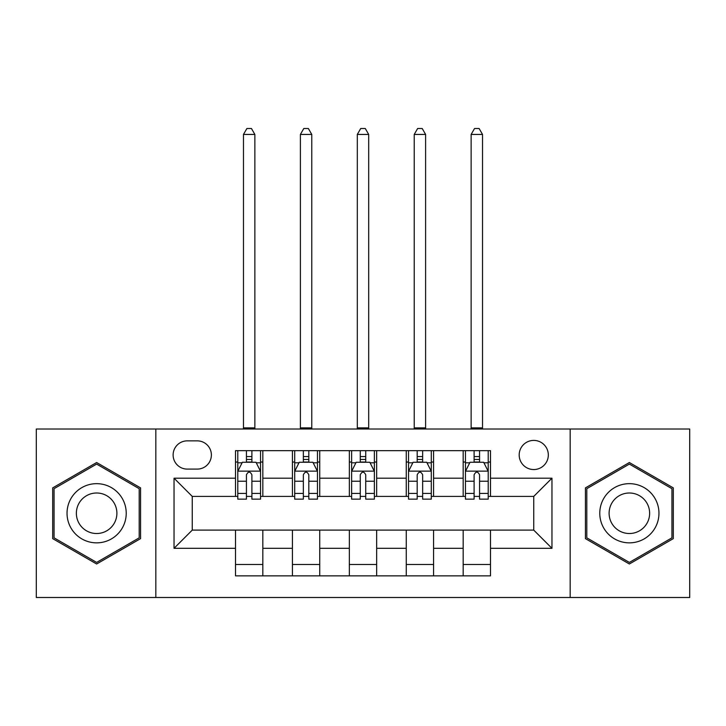 <?xml version="1.0" encoding="UTF-8"?>
<svg xmlns="http://www.w3.org/2000/svg" width="726" height="726" viewBox="0 0 726 726"><rect width="100%" height="100%" fill="white"/><g stroke="black" fill="none" stroke-linecap="round" stroke-linejoin="round"><path stroke-width="1.09" d="M533.746 440.41A14.574 14.574 0 0 0 519.181 454.975A14.574 14.574 0 0 0 533.746 469.55A14.574 14.574 0 0 0 548.321 454.975A14.574 14.574 0 0 0 533.746 440.41M570.173 597.498L689.7 597.498L689.7 429.021L570.173 429.021L570.173 597.498L155.827 597.498L155.827 429.021L36.3 429.021L36.3 597.498L155.827 597.498M187.244 469.096L197.263 469.096A14.112 14.112 0 0 0 211.375 454.975A14.112 14.112 0 0 0 197.263 440.863L187.244 440.863A14.112 14.112 0 0 0 173.124 454.975A14.112 14.112 0 0 0 187.244 469.096M570.173 429.021L155.827 429.021M235.505 548.321L174.04 548.321L174.04 478.198L235.505 478.198L235.505 496.412L192.254 496.412L192.254 530.107L235.505 530.107L235.505 575.863L490.495 575.863L490.495 530.107L533.746 530.107L533.746 496.412L490.495 496.412L490.495 478.198L551.96 478.198L551.96 548.321L490.495 548.321M490.495 478.198L490.495 450.655L235.505 450.655L235.505 478.198M463.17 450.655L463.17 496.412L465.448 496.412M474.105 496.412L479.568 496.412M488.217 496.412L490.495 496.412M463.17 496.412L431.298 496.412M406.261 450.655L406.261 496.412L408.529 496.412M417.187 496.412L422.65 496.412M406.261 496.412L374.38 496.412M349.342 450.655L349.342 496.412L351.62 496.412M360.268 496.412L365.732 496.412M349.342 496.412L317.471 496.412M292.424 450.655L292.424 496.412L294.702 496.412M303.35 496.412L308.813 496.412M292.424 496.412L260.552 496.412M235.505 496.412L237.783 496.412M246.432 496.412L251.895 496.412M235.505 530.107L262.83 530.107L262.83 575.863M490.495 530.107L262.83 530.107M262.83 450.655L262.83 496.412M235.505 462.035L237.783 462.035M246.432 462.035L251.895 462.035M260.552 462.035L262.83 462.035M235.505 564.483L262.83 564.483M292.424 530.107L292.424 575.863M319.739 450.655L319.739 496.412M292.424 462.035L294.702 462.035M303.35 462.035L308.813 462.035M317.471 462.035L319.739 462.035M319.739 530.107L319.739 575.863M292.424 564.483L319.739 564.483M349.342 530.107L349.342 575.863M376.658 530.107L376.658 575.863M349.342 564.483L376.658 564.483M376.658 450.655L376.658 496.412M349.342 462.035L351.62 462.035M360.268 462.035L365.732 462.035M374.38 462.035L376.658 462.035M406.261 530.107L406.261 575.863M433.576 530.107L433.576 575.863M406.261 564.483L433.576 564.483M433.576 450.655L433.576 496.412M406.261 462.035L408.529 462.035M417.187 462.035L422.65 462.035M431.298 462.035L433.576 462.035M463.17 530.107L463.17 575.863M463.17 564.483L490.495 564.483M463.17 462.035L465.448 462.035M474.105 462.035L479.568 462.035M488.217 462.035L490.495 462.035M192.254 496.412L174.04 478.198M192.254 530.107L174.04 548.321M551.96 478.198L533.746 496.412M551.96 548.321L533.746 530.107M96.631 563.993L140.572 538.628L140.572 487.89L96.631 462.526L52.689 487.89L52.689 538.628L96.631 563.993M673.311 487.89L629.369 462.526L585.428 487.89L585.428 538.628L629.369 563.993L673.311 538.628L673.311 487.89M251.895 456.572L246.432 456.572M260.552 493.435L251.895 493.435L251.895 499.143L260.552 499.143L260.552 471.365L255.997 462.262L242.339 462.262L237.783 471.365L237.783 499.143L246.432 499.143L246.432 493.435L237.783 493.435M237.783 471.365L237.783 450.655M260.552 471.365L260.552 450.655M246.432 462.262L246.432 450.655M251.895 450.655L251.895 462.262M251.895 493.435L251.895 474.786C250.08 471.274 248.256 471.274 246.432 474.786L246.432 493.435M243.473 429.021L243.473 134.428L254.862 134.428L251.441 128.502L246.894 128.502L243.473 134.428M254.862 429.021L254.862 134.428M308.813 456.572L303.35 456.572M317.471 493.435L308.813 493.435L308.813 499.143L317.471 499.143L317.471 471.365L312.915 462.262L299.257 462.262L294.702 471.365L294.702 499.143L303.35 499.143L303.35 493.435L294.702 493.435M294.702 471.365L294.702 450.655M317.471 471.365L317.471 450.655M303.35 462.262L303.35 450.655M308.813 450.655L308.813 462.262M308.813 493.435L308.813 474.786C306.998 471.274 305.174 471.274 303.35 474.786L303.35 493.435M300.392 429.021L300.392 134.428L311.772 134.428L308.359 128.502L303.804 128.502L300.392 134.428M311.772 429.021L311.772 134.428M365.732 456.572L360.268 456.572M374.38 493.435L365.732 493.435L365.732 499.143L374.38 499.143L374.38 471.365L369.833 462.262L356.167 462.262L351.62 471.365L351.62 499.143L360.268 499.143L360.268 493.435L351.62 493.435M351.62 471.365L351.62 450.655M374.38 471.365L374.38 450.655M360.268 462.262L360.268 450.655M365.732 450.655L365.732 462.262M365.732 493.435L365.732 474.786C363.917 471.274 362.092 471.274 360.268 474.786L360.268 493.435M357.31 429.021L357.31 134.428L368.69 134.428L365.278 128.502L360.722 128.502L357.31 134.428M368.69 429.021L368.69 134.428M422.65 456.572L417.187 456.572M431.298 493.435L422.65 493.435L422.65 499.143L431.298 499.143L431.298 471.365L426.743 462.262L413.085 462.262L408.529 471.365L408.529 499.143L417.187 499.143L417.187 493.435L408.529 493.435M408.529 471.365L408.529 450.655M431.298 471.365L431.298 450.655M417.187 462.262L417.187 450.655M422.65 450.655L422.65 462.262M422.65 493.435L422.65 474.786C420.826 471.274 419.011 471.274 417.187 474.786L417.187 493.435M414.228 429.021L414.228 134.428L425.608 134.428L422.196 128.502L417.641 128.502L414.228 134.428M425.608 429.021L425.608 134.428M479.568 456.572L474.105 456.572M488.217 493.435L479.568 493.435L479.568 499.143L488.217 499.143L488.217 471.365L483.661 462.262L470.003 462.262L465.448 471.365L465.448 499.143L474.105 499.143L474.105 493.435L465.448 493.435M465.448 471.365L465.448 450.655M488.217 471.365L488.217 450.655M474.105 462.262L474.105 450.655M479.568 450.655L479.568 462.262M479.568 493.435L479.568 474.786C477.744 471.274 475.92 471.274 474.105 474.786L474.105 493.435M471.138 429.021L471.138 134.428L482.527 134.428L479.106 128.502L474.559 128.502L471.138 134.428M482.527 429.021L482.527 134.428M122.258 498.463A29.594 29.594 0 0 0 81.829 487.627A29.594 29.594 0 0 0 71.003 528.056A29.594 29.594 0 0 0 111.432 538.892A29.594 29.594 0 0 0 122.258 498.463M114.182 503.127A20.264 20.264 0 0 0 86.503 495.713A20.264 20.264 0 0 0 79.08 523.392A20.264 20.264 0 0 0 106.758 530.806A20.264 20.264 0 0 0 114.182 503.127M96.631 562.423L54.06 537.839L54.06 488.68L96.631 464.095L139.201 488.68L139.201 537.839L96.631 562.423M629.369 542.857A29.594 29.594 0 0 0 658.963 513.255A29.594 29.594 0 0 0 629.369 483.661A29.594 29.594 0 0 0 599.776 513.255A29.594 29.594 0 0 0 629.369 542.857M629.369 533.519A20.264 20.264 0 0 0 649.634 513.255A20.264 20.264 0 0 0 629.369 492.999A20.264 20.264 0 0 0 609.105 513.255A20.264 20.264 0 0 0 629.369 533.519M586.799 488.68L629.369 464.095L671.94 488.68L671.94 537.839L629.369 562.423L586.799 537.839L586.799 488.68M292.424 548.321L262.83 548.321M292.424 478.198L262.83 478.198M349.342 478.198L319.739 478.198M349.342 548.321L319.739 548.321M406.261 478.198L376.658 478.198M406.261 548.321L376.658 548.321M463.17 478.198L433.576 478.198M463.17 548.321L433.576 548.321M260.434 471.138L237.901 471.138M237.783 462.807L242.067 462.807M256.269 462.807L260.552 462.807M246.432 481.229L237.783 481.229M260.552 481.229L251.895 481.229M251.895 459.467L246.432 459.467M243.473 427.886L254.862 427.886M317.353 471.138L294.81 471.138M294.702 462.807L298.985 462.807M313.187 462.807L317.471 462.807M303.35 481.229L294.702 481.229M317.471 481.229L308.813 481.229M308.813 459.467L303.35 459.467M300.392 427.886L311.772 427.886M374.271 471.138L351.729 471.138M351.62 462.807L355.894 462.807M370.106 462.807L374.38 462.807M360.268 481.229L351.62 481.229M374.38 481.229L365.732 481.229M365.732 459.467L360.268 459.467M357.31 427.886L368.69 427.886M431.19 471.138L408.647 471.138M408.529 462.807L412.813 462.807M427.015 462.807L431.298 462.807M417.187 481.229L408.529 481.229M431.298 481.229L422.65 481.229M422.65 459.467L417.187 459.467M414.228 427.886L425.608 427.886M488.099 471.138L465.566 471.138M465.448 462.807L469.731 462.807M483.933 462.807L488.217 462.807M474.105 481.229L465.448 481.229M488.217 481.229L479.568 481.229M479.568 459.467L474.105 459.467M471.138 427.886L482.527 427.886"/></g></svg>
